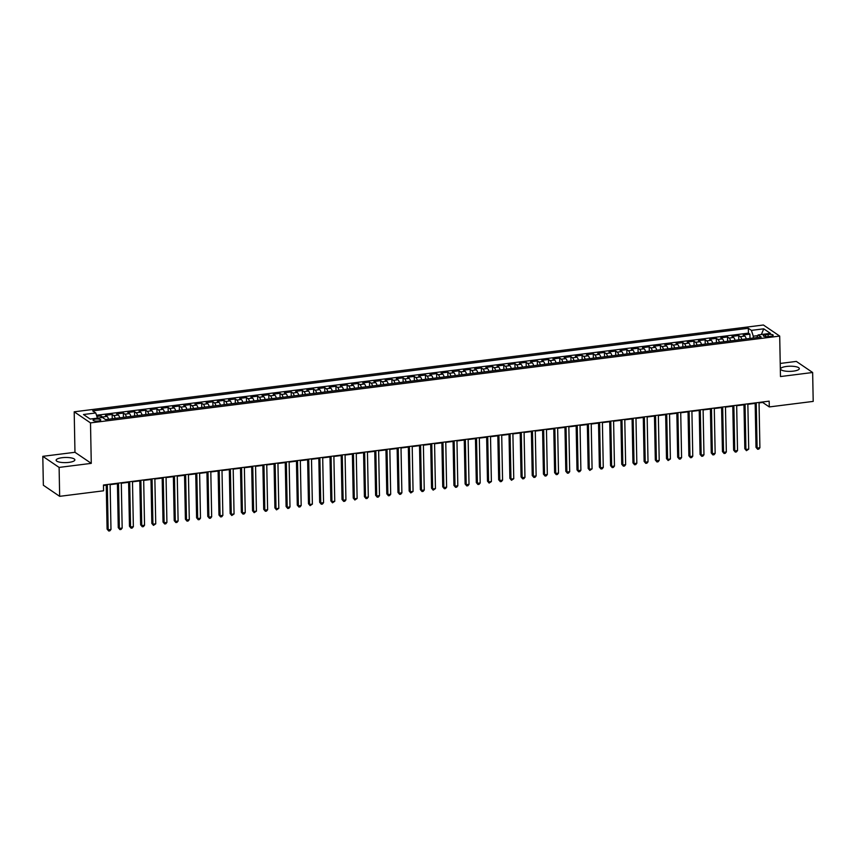 <?xml version="1.0" encoding="UTF-8"?>
<svg xmlns="http://www.w3.org/2000/svg" width="856" height="856" viewBox="0 0 856 856"><rect width="100%" height="100%" fill="white"/><g stroke="black" fill="none" stroke-linecap="round" stroke-linejoin="round"><path stroke-width="1.28" d="M68.94 462.379A9.384 2.579 -1.1 0 0 74.879 459.865A9.384 2.579 -1.1 0 0 62.06 457.714A9.384 2.579 -1.1 0 0 56.122 460.228A9.384 2.579 -1.1 0 0 68.94 462.379M793.384 371.13A9.384 2.579 -1.1 0 0 799.322 368.604A9.384 2.579 -1.1 0 0 786.504 366.454A9.384 2.579 -1.1 0 0 780.565 368.968A9.384 2.579 -1.1 0 0 793.384 371.13M98.344 421.024A3.852 1.059 -1.1 0 0 100.783 419.986A3.852 1.059 -1.1 0 0 95.53 419.108A3.852 1.059 -1.1 0 0 93.09 420.135A3.852 1.059 -1.1 0 0 98.344 421.024M42.8 456.334L59.107 467.419L91.271 463.364L74.964 452.289L42.8 456.334L43.356 485.245L59.663 496.33L103.576 490.798L103.469 485.01L769.17 401.154L769.287 406.932L813.2 401.4L812.644 372.499L796.337 361.414L780.223 363.447M74.964 452.289L74.194 411.811L763.392 325.002L779.698 336.076L90.501 422.896L74.194 411.811M746.25 338.912A4.815 1.669 -97.2 0 0 744.795 336.076L743.19 334.985L749.899 334.14L749.984 338.441M741.767 339.468A4.815 1.669 -97.2 0 0 740.322 336.643L738.707 335.552L738.792 339.843M738.707 335.552L731.998 336.397L733.603 337.489A4.815 1.669 -97.2 0 1 735.058 340.314M723.866 341.726A4.815 1.669 -97.2 0 0 722.421 338.901L720.806 337.799L727.525 336.954L727.611 341.255M712.684 343.138A4.815 1.669 -97.2 0 0 711.229 340.303L709.624 339.211L716.333 338.366L716.418 342.668M701.492 344.551A4.815 1.669 -97.2 0 0 700.037 341.715L698.432 340.624L705.151 339.779L705.226 344.08M690.3 345.952A4.815 1.669 -97.2 0 0 688.855 343.128L687.24 342.036L693.959 341.191L694.045 345.482M679.118 347.365A4.815 1.669 -97.2 0 0 677.663 344.529L676.058 343.438L682.767 342.593L682.853 346.894M667.926 348.777A4.815 1.669 -97.2 0 0 666.482 345.942L664.866 344.85L671.586 344.005L671.66 348.306M656.745 350.179A4.815 1.669 -97.2 0 0 655.289 347.354L653.684 346.263L660.393 345.417L660.479 349.719M645.552 351.591A4.815 1.669 -97.2 0 0 644.097 348.767L642.492 347.664L649.201 346.819L649.287 351.12M634.36 353.004A4.815 1.669 -97.2 0 0 632.916 350.168L631.3 349.077L638.02 348.231L638.095 352.533M623.179 354.416A4.815 1.669 -97.2 0 0 621.723 351.581L620.119 350.489L626.827 349.644L626.913 353.945M611.987 355.818A4.815 1.669 -97.2 0 0 610.531 352.993L608.926 351.902L615.635 351.056L615.721 355.347M600.794 357.23A4.815 1.669 -97.2 0 0 599.35 354.395L597.734 353.303L604.454 352.458L604.529 356.759M589.613 358.643A4.815 1.669 -97.2 0 0 588.158 355.807L586.553 354.716L593.262 353.87L593.347 358.172M578.421 360.055A4.815 1.669 -97.2 0 0 576.965 357.22L575.36 356.128L582.069 355.283L582.155 359.584M567.228 361.457A4.815 1.669 -97.2 0 0 565.784 358.632L564.168 357.53L570.888 356.685L570.973 360.986M556.047 362.869A4.815 1.669 -97.2 0 0 554.592 360.034L552.987 358.942L559.696 358.097L559.781 362.398M544.855 364.281A4.815 1.669 -97.2 0 0 543.4 361.446L541.795 360.355L548.514 359.509L548.589 363.811M533.663 365.683A4.815 1.669 -97.2 0 0 532.218 362.858L530.602 361.767L537.322 360.922L537.408 365.212M522.481 367.096A4.815 1.669 -97.2 0 0 521.026 364.271L519.421 363.169L526.13 362.323L526.215 366.625M511.289 368.508A4.815 1.669 -97.2 0 0 509.844 365.673L508.229 364.581L514.948 363.736L515.023 368.037M500.107 369.92A4.815 1.669 -97.2 0 0 498.652 367.085L497.047 365.994L503.756 365.148L503.842 369.45M488.915 371.322A4.815 1.669 -97.2 0 0 487.46 368.497L485.855 367.395L492.564 366.55L492.649 370.851M477.723 372.735A4.815 1.669 -97.2 0 0 476.278 369.899L474.663 368.808L481.382 367.962L481.457 372.264M466.541 374.147A4.815 1.669 -97.2 0 0 465.086 371.311L463.481 370.22L470.19 369.375L470.276 373.676M455.349 375.549A4.815 1.669 -97.2 0 0 453.894 372.724L452.289 371.632L458.998 370.787L459.084 375.078M444.157 376.961A4.815 1.669 -97.2 0 0 442.713 374.136L441.097 373.034L447.816 372.189L447.891 376.49M432.976 378.373A4.815 1.669 -97.2 0 0 431.52 375.538L429.915 374.447L436.624 373.601L436.71 377.903M421.783 379.786A4.815 1.669 -97.2 0 0 420.328 376.95L418.723 375.859L425.432 375.014L425.518 379.315M410.591 381.188A4.815 1.669 -97.2 0 0 409.147 378.363L407.531 377.271L414.25 376.415L414.336 380.717M399.41 382.6A4.815 1.669 -97.2 0 0 397.954 379.764L396.349 378.673L403.058 377.828L403.144 382.129M388.217 384.012A4.815 1.669 -97.2 0 0 386.762 381.177L385.157 380.085L391.877 379.24L391.952 383.541M377.036 385.414A4.815 1.669 -97.2 0 0 375.581 382.589L373.965 381.498L380.685 380.653L380.77 384.943M365.844 386.826A4.815 1.669 -97.2 0 0 364.389 384.002L362.784 382.9L369.492 382.054L369.578 386.356M354.651 388.239A4.815 1.669 -97.2 0 0 353.207 385.403L351.591 384.312L358.311 383.467L358.386 387.768M343.47 389.651A4.815 1.669 -97.2 0 0 342.015 386.816L340.41 385.724L347.119 384.879L347.204 389.18M332.278 391.053A4.815 1.669 -97.2 0 0 330.823 388.228L329.218 387.137L335.927 386.281L336.012 390.582M321.086 392.465A4.815 1.669 -97.2 0 0 319.641 389.63L318.025 388.538L324.745 387.693L324.82 391.995M309.904 393.878A4.815 1.669 -97.2 0 0 308.449 391.042L306.844 389.951L313.553 389.106L313.638 393.407M298.712 395.279A4.815 1.669 -97.2 0 0 297.257 392.455L295.652 391.363L302.361 390.518L302.446 394.809M287.52 396.692A4.815 1.669 -97.2 0 0 286.075 393.867L284.46 392.765L291.179 391.92L291.254 396.221M276.338 398.104A4.815 1.669 -97.2 0 0 274.883 395.269L273.278 394.177L279.987 393.332L280.072 397.633M265.146 399.517A4.815 1.669 -97.2 0 0 263.691 396.681L262.086 395.59L268.795 394.744L268.88 399.046M253.954 400.918A4.815 1.669 -97.2 0 0 252.509 398.094L250.894 397.002L257.613 396.157L257.699 400.448M242.772 402.331A4.815 1.669 -97.2 0 0 241.317 399.495L239.712 398.404L246.421 397.559L246.507 401.86M231.58 403.743A4.815 1.669 -97.2 0 0 230.125 400.908L228.52 399.816L235.24 398.971L235.314 403.272M220.399 405.145A4.815 1.669 -97.2 0 0 218.943 402.32L217.328 401.229L224.047 400.383L224.133 404.674M209.206 406.557A4.815 1.669 -97.2 0 0 207.751 403.732L206.146 402.63L212.855 401.785L212.941 406.086M198.014 407.97A4.815 1.669 -97.2 0 0 196.57 405.134L194.954 404.043L201.674 403.197L201.749 407.499M186.833 409.382A4.815 1.669 -97.2 0 0 185.377 406.547L183.773 405.455L190.481 404.61L190.567 408.911M175.641 410.784A4.815 1.669 -97.2 0 0 174.185 407.959L172.58 406.868L179.289 406.022L179.375 410.313M164.448 412.196A4.815 1.669 -97.2 0 0 163.004 409.361L161.388 408.269L168.108 407.424L168.183 411.725M153.267 413.609A4.815 1.669 -97.2 0 0 151.812 410.773L150.207 409.682L156.916 408.836L157.001 413.138M142.075 415.01A4.815 1.669 -97.2 0 0 140.619 412.185L139.014 411.094L145.723 410.249L145.809 414.539M130.882 416.423A4.815 1.669 -97.2 0 0 129.438 413.598L127.822 412.496L134.542 411.65L134.617 415.952M119.701 417.835A4.815 1.669 -97.2 0 0 118.246 415L116.641 413.908L123.35 413.063L123.435 417.364M108.509 419.247A4.815 1.669 -97.2 0 0 107.053 416.412L105.449 415.32L112.157 414.475L112.243 418.777M768.1 334.418L765.639 334.728A3.724 1.027 -1.1 0 0 763.285 335.723A3.724 1.027 -1.1 0 0 768.378 336.579L770.839 336.269A3.724 1.027 -1.1 0 0 773.193 335.274A3.724 1.027 -1.1 0 0 768.1 334.418L768.142 336.611M757.774 335.627L753.269 336.194L751.418 330.373L748.326 328.276L92.694 410.869L95.776 412.966L83.471 414.518L90.169 419.065L102.474 417.514L105.566 419.611L761.198 337.029L758.116 334.931L756.822 337.574M751.418 330.373L763.723 328.822L770.421 333.38L758.116 334.931M749.899 334.14L748.422 333.134L96.503 415.256M103.48 418.199A4.815 1.669 82.8 0 0 102.581 416.979L100.976 415.888L96.867 416.401M112.157 414.475L113.773 415.567A4.815 1.669 82.8 0 1 115.218 418.402M123.35 413.063L124.955 414.154A4.815 1.669 82.8 0 1 126.41 416.99M134.542 411.65L136.147 412.752A4.815 1.669 82.8 0 1 137.602 415.577M145.723 410.249L147.339 411.34A4.815 1.669 82.8 0 1 148.784 414.165M156.916 408.836L158.521 409.928A4.815 1.669 82.8 0 1 159.976 412.763M168.108 407.424L169.713 408.515A4.815 1.669 82.8 0 1 171.168 411.351M179.289 406.022L180.905 407.114A4.815 1.669 82.8 0 1 182.349 409.938M190.481 404.61L192.086 405.701A4.815 1.669 82.8 0 1 193.542 408.537M201.674 403.197L203.279 404.289A4.815 1.669 82.8 0 1 204.734 407.124M212.855 401.785L214.471 402.887A4.815 1.669 82.8 0 1 215.915 405.712M224.047 400.383L225.652 401.475A4.815 1.669 82.8 0 1 227.108 404.3M235.24 398.971L236.845 400.062A4.815 1.669 82.8 0 1 238.3 402.898M246.421 397.559L248.037 398.65A4.815 1.669 82.8 0 1 249.481 401.485M257.613 396.157L259.218 397.248A4.815 1.669 82.8 0 1 260.673 400.073M268.795 394.744L270.41 395.836A4.815 1.669 82.8 0 1 271.855 398.671M279.987 393.332L281.592 394.423A4.815 1.669 82.8 0 1 283.047 397.259M291.179 391.92L292.784 393.022A4.815 1.669 82.8 0 1 294.239 395.846M302.361 390.518L303.976 391.609A4.815 1.669 82.8 0 1 305.421 394.434M313.553 389.106L315.158 390.197A4.815 1.669 82.8 0 1 316.613 393.032M324.745 387.693L326.35 388.785A4.815 1.669 82.8 0 1 327.805 391.62M335.927 386.281L337.542 387.383A4.815 1.669 82.8 0 1 338.987 390.208M347.119 384.879L348.724 385.97A4.815 1.669 82.8 0 1 350.179 388.806M358.311 383.467L359.916 384.558A4.815 1.669 82.8 0 1 361.371 387.394M369.492 382.054L371.108 383.156A4.815 1.669 82.8 0 1 372.553 385.981M380.685 380.653L382.29 381.744A4.815 1.669 82.8 0 1 383.745 384.569M391.877 379.24L393.482 380.332A4.815 1.669 82.8 0 1 394.937 383.167M403.058 377.828L404.674 378.919A4.815 1.669 82.8 0 1 406.119 381.755M414.25 376.415L415.856 377.517A4.815 1.669 82.8 0 1 417.311 380.342M425.432 375.014L427.048 376.105A4.815 1.669 82.8 0 1 428.492 378.94M436.624 373.601L438.229 374.693A4.815 1.669 82.8 0 1 439.684 377.528M447.816 372.189L449.421 373.291A4.815 1.669 82.8 0 1 450.877 376.116M458.998 370.787L460.614 371.879A4.815 1.669 82.8 0 1 462.058 374.703M470.19 369.375L471.795 370.466A4.815 1.669 82.8 0 1 473.25 373.302M481.382 367.962L482.987 369.054A4.815 1.669 82.8 0 1 484.443 371.889M492.564 366.55L494.18 367.652A4.815 1.669 82.8 0 1 495.624 370.477M503.756 365.148L505.361 366.24A4.815 1.669 82.8 0 1 506.816 369.064M514.948 363.736L516.553 364.827A4.815 1.669 82.8 0 1 518.008 367.663M526.13 362.323L527.745 363.415A4.815 1.669 82.8 0 1 529.19 366.25M537.322 360.922L538.927 362.013A4.815 1.669 82.8 0 1 540.382 364.838M548.514 359.509L550.119 360.601A4.815 1.669 82.8 0 1 551.574 363.436M559.696 358.097L561.311 359.188A4.815 1.669 82.8 0 1 562.756 362.024M570.888 356.685L572.493 357.787A4.815 1.669 82.8 0 1 573.948 360.611M582.069 355.283L583.685 356.374A4.815 1.669 82.8 0 1 585.13 359.199M593.262 353.87L594.867 354.962A4.815 1.669 82.8 0 1 596.322 357.797M604.454 352.458L606.059 353.549A4.815 1.669 82.8 0 1 607.514 356.385M615.635 351.056L617.251 352.148A4.815 1.669 82.8 0 1 618.695 354.973M626.827 349.644L628.432 350.735A4.815 1.669 82.8 0 1 629.888 353.571M638.02 348.231L639.625 349.323A4.815 1.669 82.8 0 1 641.08 352.158M649.201 346.819L650.817 347.921A4.815 1.669 82.8 0 1 652.261 350.746M660.393 345.417L661.998 346.509A4.815 1.669 82.8 0 1 663.453 349.334M671.586 344.005L673.191 345.096A4.815 1.669 82.8 0 1 674.646 347.932M682.767 342.593L684.383 343.684A4.815 1.669 82.8 0 1 685.827 346.52M693.959 341.191L695.564 342.282A4.815 1.669 82.8 0 1 697.019 345.107M705.151 339.779L706.756 340.87A4.815 1.669 82.8 0 1 708.212 343.705M716.333 338.366L717.938 339.458A4.815 1.669 82.8 0 1 719.393 342.293M727.525 336.954L729.13 338.056A4.815 1.669 82.8 0 1 730.585 340.881M753.301 338.024L753.269 336.194M59.107 467.419L59.663 496.33M91.271 463.364L90.501 422.896M779.698 336.076L780.479 376.554L812.644 372.499M759.047 402.898L762.675 402.448L769.287 406.932M103.48 485.48L106.24 485.138M110.114 484.646L117.422 483.726M121.306 483.233L128.614 482.313M132.498 481.821L139.806 480.901M143.68 480.419L150.988 479.499M154.872 479.007L162.18 478.087M166.064 477.595L173.372 476.674M177.246 476.193L184.554 475.273M188.438 474.78L195.746 473.86M199.63 473.368L206.927 472.448M210.811 471.956L218.12 471.035M222.004 470.554L229.312 469.634M233.196 469.142L240.493 468.221M244.377 467.729L251.685 466.809M255.57 466.327L262.878 465.407M266.751 464.915L274.059 463.995M277.943 463.503L285.251 462.582M289.135 462.09L296.444 461.17M300.317 460.689L307.625 459.768M311.509 459.276L318.817 458.356M322.701 457.864L330.009 456.944M333.883 456.451L341.191 455.531M345.075 455.05L352.383 454.129M356.267 453.637L363.565 452.717M367.449 452.225L374.757 451.305M378.641 450.823L385.949 449.903M389.833 449.411L397.13 448.49M401.015 447.998L408.323 447.078M412.207 446.586L419.515 445.666M423.388 445.184L430.696 444.264M434.581 443.772L441.889 442.852M445.773 442.359L453.081 441.439M456.954 440.958L464.262 440.038M468.146 439.545L475.455 438.625M479.339 438.133L486.647 437.213M490.52 436.721L497.828 435.8M501.712 435.319L509.02 434.399M512.905 433.906L520.202 432.986M524.086 432.494L531.394 431.574M535.278 431.092L542.586 430.172M546.47 429.68L553.768 428.76M557.652 428.268L564.96 427.347M568.844 426.855L576.152 425.935M580.026 425.453L587.334 424.533M591.218 424.041L598.526 423.121M602.41 422.629L609.718 421.708M613.592 421.227L620.9 420.307M624.784 419.815L632.092 418.894M635.976 418.402L643.284 417.482M647.157 416.99L654.466 416.07M658.35 415.588L665.658 414.668M669.542 414.176L676.839 413.255M680.723 412.763L688.031 411.843M691.916 411.362L699.224 410.441M703.108 409.949L710.405 409.029M714.289 408.537L721.597 407.617M725.481 407.124L732.79 406.204M736.663 405.723L743.971 404.802M747.855 404.31L755.163 403.39M748.422 333.134L748.326 328.276M100.976 415.888L101.008 417.707M95.776 412.966L97.424 418.156M761.38 334.514L763.723 328.822M755.153 402.919L756.009 447.335L757.111 448.084L756.244 402.78M759.903 447.731L758.769 449.122L757.646 449.261L757.111 448.084L759.903 447.731L759.037 402.427M757.646 449.261L756.009 447.335M743.96 404.332L744.816 448.747L745.918 449.496L745.052 404.192M748.722 449.143L746.453 450.673L745.918 449.496L748.722 449.143L747.844 403.839M746.453 450.673L744.816 448.747M732.779 405.744L733.635 450.16L734.737 450.909L733.86 405.605M737.53 450.556L736.385 451.936L735.272 452.075L734.737 450.909L737.53 450.556L736.663 405.252M735.272 452.075L733.635 450.16M721.587 407.146L722.443 451.561L723.545 452.31L722.678 407.017M726.337 451.957L725.203 453.348L724.08 453.487L723.545 452.31L726.337 451.957L725.471 406.664M724.08 453.487L722.443 451.561M710.405 408.558L711.25 452.974L712.353 453.723L711.486 408.419M715.156 453.37L714.011 454.761L712.888 454.9L712.353 453.723L715.156 453.37L714.279 408.066M712.888 454.9L711.25 452.974M699.213 409.971L700.069 454.386L701.171 455.135L700.294 409.831M703.964 454.782L702.819 456.162L701.706 456.302L701.171 455.135L703.964 454.782L703.097 409.478M701.706 456.302L700.069 454.386M688.021 411.372L688.877 455.799L689.979 456.548L689.112 411.244M692.772 456.195L691.637 457.575L690.514 457.714L689.979 456.548L692.772 456.195L691.905 410.891M690.514 457.714L688.877 455.799M676.839 412.785L677.685 457.2L678.787 457.949L677.92 412.646M681.59 457.596L680.445 458.987L679.332 459.126L678.787 457.949L681.59 457.596L680.713 412.292M679.332 459.126L677.685 457.2M665.647 414.197L666.503 458.613L667.605 459.362L666.728 414.058M670.398 459.009L668.14 460.539L667.605 459.362L670.398 459.009L669.531 413.705M668.14 460.539L666.503 458.613M654.455 415.609L655.311 460.025L656.413 460.774L655.546 415.47M659.206 460.421L658.071 461.801L656.948 461.94L656.413 460.774L659.206 460.421L658.339 415.117M656.948 461.94L655.311 460.025M643.273 417.011L644.119 461.427L645.221 462.176L644.354 416.883M648.024 461.823L646.879 463.214L645.766 463.353L645.221 462.176L648.024 461.823L647.147 416.53M645.766 463.353L644.119 461.427M632.081 418.424L632.937 462.839L634.039 463.588L633.162 418.284M636.832 463.235L635.698 464.626L634.574 464.765L634.039 463.588L636.832 463.235L635.965 417.931M634.574 464.765L632.937 462.839M620.889 419.836L621.745 464.252L622.847 465.001L621.98 419.697M625.65 464.648L624.505 466.028L623.382 466.167L622.847 465.001L625.65 464.648L624.773 419.344M623.382 466.167L621.745 464.252M609.707 421.238L610.553 465.664L611.655 466.413L610.788 421.109M614.458 466.06L613.313 467.44L612.201 467.579L611.655 466.413L614.458 466.06L613.592 420.756M612.201 467.579L610.553 465.664M598.515 422.65L599.371 467.066L600.473 467.815L599.607 422.511M603.266 467.462L602.132 468.853L601.008 468.992L600.473 467.815L603.266 467.462L602.399 422.158M601.008 468.992L599.371 467.066M587.323 424.062L588.179 468.478L589.281 469.227L588.414 423.923M592.085 468.874L589.816 470.404L589.281 469.227L592.085 468.874L591.207 423.57M589.816 470.404L588.179 468.478M576.142 425.475L576.998 469.891L578.1 470.64L577.222 425.336M580.892 470.286L579.747 471.667L578.635 471.806L578.1 470.64L580.892 470.286L580.026 424.983M578.635 471.806L576.998 469.891M564.949 426.877L565.805 471.292L566.907 472.041L566.041 426.748M569.7 471.688L568.566 473.079L567.442 473.218L566.907 472.041L569.7 471.688L568.833 426.395M567.442 473.218L565.805 471.292M553.768 428.289L554.613 472.705L555.715 473.454L554.848 428.15M558.519 473.101L557.374 474.492L556.25 474.631L555.715 473.454L558.519 473.101L557.641 427.797M556.25 474.631L554.613 472.705M542.576 429.701L543.432 474.117L544.534 474.866L543.656 429.562M547.326 474.513L546.182 475.893L545.069 476.032L544.534 474.866L547.326 474.513L546.46 429.209M545.069 476.032L543.432 474.117M531.383 431.103L532.239 475.529L533.341 476.278L532.475 430.975M536.134 475.925L535 477.306L533.876 477.445L533.341 476.278L536.134 475.925L535.268 430.622M533.876 477.445L532.239 475.529M520.202 432.515L521.047 476.931L522.149 477.68L521.283 432.376M524.953 477.327L523.808 478.718L522.695 478.857L522.149 477.68L524.953 477.327L524.075 432.034M522.695 478.857L521.047 476.931M509.01 433.928L509.866 478.344L510.968 479.093L510.09 433.789M513.76 478.739L511.503 480.27L510.968 479.093L513.76 478.739L512.894 433.436M511.503 480.27L509.866 478.344M497.818 435.34L498.674 479.756L499.776 480.505L498.909 435.201M502.568 480.152L501.434 481.532L500.311 481.671L499.776 480.505L502.568 480.152L501.702 434.848M500.311 481.671L498.674 479.756M486.636 436.742L487.481 481.158L488.583 481.907L487.717 436.614M491.387 481.564L489.129 483.084L488.583 481.907L491.387 481.564L490.509 436.26M489.129 483.084L487.481 481.158M475.444 438.154L476.3 482.57L477.402 483.319L476.525 438.015M480.195 482.966L479.06 484.357L477.937 484.496L477.402 483.319L480.195 482.966L479.328 437.662M477.937 484.496L476.3 482.57M464.252 439.567L465.108 483.982L466.21 484.731L465.343 439.428M469.013 484.378L467.868 485.759L466.745 485.898L466.21 484.731L469.013 484.378L468.136 439.075M466.745 485.898L465.108 483.982M453.07 440.979L453.915 485.395L455.018 486.144L454.151 440.84M457.821 485.791L456.676 487.171L455.563 487.31L455.018 486.144L457.821 485.791L456.954 440.487M455.563 487.31L453.915 485.395M441.878 442.381L442.734 486.797L443.836 487.546L442.969 442.242M446.629 487.192L445.495 488.583L444.371 488.723L443.836 487.546L446.629 487.192L445.762 441.899M444.371 488.723L442.734 486.797M430.686 443.793L431.542 488.209L432.644 488.958L431.777 443.654M435.447 488.605L433.179 490.135L432.644 488.958L435.447 488.605L434.57 443.301M433.179 490.135L431.542 488.209M419.504 445.206L420.36 489.621L421.462 490.37L420.585 445.067M424.255 490.017L423.11 491.398L421.997 491.537L421.462 490.37L424.255 490.017L423.388 444.713M421.997 491.537L420.36 489.621M408.312 446.607L409.168 491.023L410.27 491.772L409.403 446.479M413.063 491.43L410.805 492.949L410.27 491.772L413.063 491.43L412.196 446.126M410.805 492.949L409.168 491.023M397.13 448.02L397.976 492.435L399.078 493.184L398.211 447.881M401.881 492.831L400.736 494.222L399.613 494.361L399.078 493.184L401.881 492.831L401.004 447.528M399.613 494.361L397.976 492.435M385.938 449.432L386.794 493.848L387.896 494.597L387.019 449.293M390.689 494.244L389.544 495.624L388.431 495.763L387.896 494.597L390.689 494.244L389.822 448.94M388.431 495.763L386.794 493.848M374.746 450.845L375.602 495.26L376.704 496.009L375.838 450.705M379.497 495.656L378.363 497.036L377.239 497.175L376.704 496.009L379.497 495.656L378.63 450.352M377.239 497.175L375.602 495.26M363.565 452.246L364.41 496.662L365.512 497.411L364.645 452.107M368.315 497.058L367.171 498.449L366.058 498.588L365.512 497.411L368.315 497.058L367.438 451.765M366.058 498.588L364.41 496.662M352.372 453.659L353.228 498.074L354.33 498.823L353.453 453.52M357.123 498.47L354.865 500L354.33 498.823L357.123 498.47L356.257 453.166M354.865 500L353.228 498.074M341.18 455.071L342.036 499.487L343.138 500.236L342.272 454.932M345.931 499.883L344.797 501.263L343.673 501.402L343.138 500.236L345.931 499.883L345.064 454.579M343.673 501.402L342.036 499.487M329.999 456.473L330.844 500.888L331.946 501.637L331.079 456.344M334.75 501.295L332.492 502.814L331.946 501.637L334.75 501.295L333.883 455.991M332.492 502.814L330.844 500.888M318.807 457.885L319.663 502.301L320.765 503.05L319.887 457.746M323.557 502.697L322.423 504.088L321.3 504.227L320.765 503.05L323.557 502.697L322.691 457.393M321.3 504.227L319.663 502.301M307.614 459.298L308.47 503.713L309.572 504.462L308.706 459.158M312.376 504.109L310.107 505.639L309.572 504.462L312.376 504.109L311.498 458.805M310.107 505.639L308.47 503.713M296.433 460.71L297.278 505.126L298.38 505.875L297.514 460.571M301.184 505.522L300.039 506.902L298.926 507.041L298.38 505.875L301.184 505.522L300.317 460.218M298.926 507.041L297.278 505.126M285.241 462.112L286.097 506.527L287.199 507.276L286.332 461.973M289.991 506.923L288.857 508.314L287.734 508.453L287.199 507.276L289.991 506.923L289.125 461.63M287.734 508.453L286.097 506.527M274.048 463.524L274.904 507.94L276.007 508.689L275.14 463.385M278.81 508.336L276.541 509.866L276.007 508.689L278.81 508.336L277.933 463.032M276.541 509.866L274.904 507.94M262.867 464.936L263.723 509.352L264.825 510.101L263.948 464.797M267.618 509.748L266.473 511.128L265.36 511.267L264.825 510.101L267.618 509.748L266.751 464.444M265.36 511.267L263.723 509.352M251.675 466.338L252.531 510.765L253.633 511.503L252.766 466.21M256.425 511.16L254.168 512.68L253.633 511.503L256.425 511.16L255.559 465.857M254.168 512.68L252.531 510.765M240.493 467.75L241.339 512.166L242.441 512.915L241.574 467.611M245.244 512.562L244.099 513.953L242.976 514.092L242.441 512.915L245.244 512.562L244.367 467.258M242.976 514.092L241.339 512.166M229.301 469.163L230.157 513.579L231.259 514.328L230.382 469.024M234.052 513.975L231.794 515.505L231.259 514.328L234.052 513.975L233.185 468.671M231.794 515.505L230.157 513.579M218.109 470.575L218.965 514.991L220.067 515.74L219.2 470.436M222.86 515.387L221.725 516.767L220.602 516.906L220.067 515.74L222.86 515.387L221.993 470.083M220.602 516.906L218.965 514.991M206.927 471.977L207.773 516.393L208.875 517.142L208.008 471.849M211.678 516.789L210.533 518.18L209.42 518.319L208.875 517.142L211.678 516.789L210.801 471.495M209.42 518.319L207.773 516.393M195.735 473.389L196.591 517.805L197.693 518.554L196.816 473.25M200.486 518.201L199.341 519.592L198.228 519.731L197.693 518.554L200.486 518.201L199.619 472.897M198.228 519.731L196.591 517.805M184.543 474.802L185.399 519.218L186.501 519.966L185.634 474.663M189.294 519.613L188.16 520.994L187.036 521.133L186.501 519.966L189.294 519.613L188.427 474.31M187.036 521.133L185.399 519.218M173.361 476.204L174.207 520.63L175.309 521.379L174.442 476.075M178.112 521.026L176.967 522.406L175.855 522.545L175.309 521.379L178.112 521.026L177.246 475.722M175.855 522.545L174.207 520.63M162.169 477.616L163.025 522.032L164.127 522.781L163.25 477.477M166.92 522.428L165.786 523.819L164.662 523.958L164.127 522.781L166.92 522.428L166.053 477.124M164.662 523.958L163.025 522.032M150.977 479.028L151.833 523.444L152.935 524.193L152.068 478.889M155.739 523.84L153.47 525.37L152.935 524.193L155.739 523.84L154.861 478.536M153.47 525.37L151.833 523.444M139.796 480.441L140.641 524.856L141.743 525.605L140.876 480.302M144.546 525.252L143.401 526.633L142.289 526.772L141.743 525.605L144.546 525.252L143.68 479.949M142.289 526.772L140.641 524.856M128.603 481.842L129.459 526.258L130.561 527.007L129.695 481.714M133.354 526.654L132.22 528.045L131.096 528.184L130.561 527.007L133.354 526.654L132.487 481.361M131.096 528.184L129.459 526.258M117.411 483.255L118.267 527.671L119.369 528.42L118.503 483.116M122.173 528.066L121.028 529.457L119.904 529.596L119.369 528.42L122.173 528.066L121.295 482.763M119.904 529.596L118.267 527.671M106.23 484.667L107.086 529.083L108.188 529.832L107.31 484.528M110.98 529.479L109.836 530.859L108.723 530.998L108.188 529.832L110.98 529.479L110.114 484.175M108.723 530.998L107.086 529.083M740.322 336.643L744.795 336.076M102.581 416.979L107.053 416.412M113.773 415.567L118.246 415M124.955 414.154L129.438 413.598M136.147 412.752L140.619 412.185M147.339 411.34L151.812 410.773M158.521 409.928L163.004 409.361M169.713 408.515L174.185 407.959M180.905 407.114L185.377 406.547M192.086 405.701L196.57 405.134M203.279 404.289L207.751 403.732M214.471 402.887L218.943 402.32M225.652 401.475L230.125 400.908M236.845 400.062L241.317 399.495M248.037 398.65L252.509 398.094M259.218 397.248L263.691 396.681M270.41 395.836L274.883 395.269M281.592 394.423L286.075 393.867M292.784 393.022L297.257 392.455M303.976 391.609L308.449 391.042M315.158 390.197L319.641 389.63M326.35 388.785L330.823 388.228M337.542 387.383L342.015 386.816M348.724 385.97L353.207 385.403M359.916 384.558L364.389 384.002M371.108 383.156L375.581 382.589M382.29 381.744L386.762 381.177M393.482 380.332L397.954 379.764M404.674 378.919L409.147 378.363M415.856 377.517L420.328 376.95M427.048 376.105L431.52 375.538M438.229 374.693L442.713 374.136M449.421 373.291L453.894 372.724M460.614 371.879L465.086 371.311M471.795 370.466L476.278 369.899M482.987 369.054L487.46 368.497M494.18 367.652L498.652 367.085M505.361 366.24L509.844 365.673M516.553 364.827L521.026 364.271M527.745 363.415L532.218 362.858M538.927 362.013L543.4 361.446M550.119 360.601L554.592 360.034M561.311 359.188L565.784 358.632M572.493 357.787L576.965 357.22M583.685 356.374L588.158 355.807M594.867 354.962L599.35 354.395M606.059 353.549L610.531 352.993M617.251 352.148L621.723 351.581M628.432 350.735L632.916 350.168M639.625 349.323L644.097 348.767M650.817 347.921L655.289 347.354M661.998 346.509L666.482 345.942M673.191 345.096L677.663 344.529M684.383 343.684L688.855 343.128M695.564 342.282L700.037 341.715M706.756 340.87L711.229 340.303M717.938 339.458L722.421 338.901M729.13 338.056L733.603 337.489M765.681 336.633L765.639 334.728"/></g></svg>
